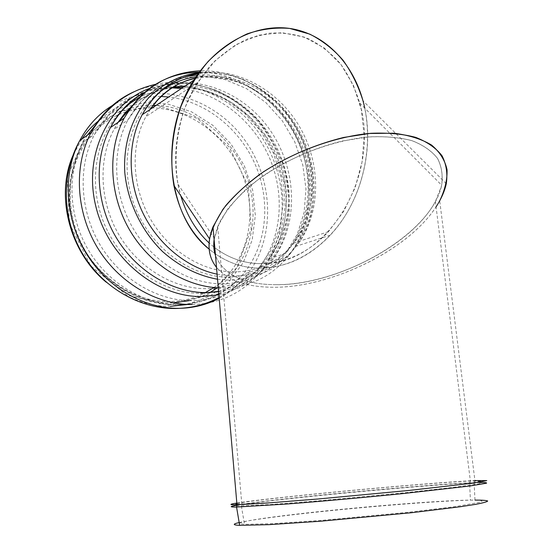 <?xml version="1.0" encoding="UTF-8"?>
<svg xmlns="http://www.w3.org/2000/svg" width="553" height="553" viewBox="0 0 553 553"><rect width="100%" height="100%" fill="white"/><g stroke="black" fill="none" stroke-linecap="round" stroke-linejoin="round"><path stroke-width="0.41" stroke-dasharray="2.77 2.07" d="M168.582 305.083L207.921 294.86L237.064 267.507L251.2 228.935L248.38 186.368L229.371 147.243L197.338 118.425L157.64 105.478L117.464 111.678L84.913 136.923L67.369 176.891L69.339 223.308L90.713 265.841L126.533 295.046L168.582 305.083M126.015 111.851C86.572 124.28 61.438 171.202 72.146 218.442C82.487 265.737 126.519 302.249 169.059 301.558C181.667 301.42 193.405 298.648 204.257 293.249M213.942 287.505C246.009 265.081 257.988 219.41 244.239 179.386C230.601 139.335 192.465 108.637 152.379 107.911M151.128 107.897L139.681 108.692L128.496 111.084M446.299 183.686L363.031 100.86C372.916 137.994 366.155 181.336 346.012 214.35C325.745 247.226 292.807 268.385 259.599 268.191C241.136 267.922 224.324 261.576 209.158 249.154C224.324 261.576 241.136 267.922 259.599 268.191C286.122 267.832 309.666 256.834 330.224 235.191C360.058 203.552 374.257 152.303 364.766 108.112M260.159 263.663C243.749 263.394 228.638 258.092 214.82 247.744C228.638 258.092 243.749 263.394 260.159 263.663C326.111 266.463 381.266 175.909 359.74 103.072C355.22 88.632 348.812 75.567 340.51 63.899C331.233 53.282 320.553 44.911 308.477 38.786C295.8 34.148 282.548 32.295 268.723 33.228L248.159 38.648C234.693 44.931 222.23 53.786 210.776 65.219C200.186 77.932 191.525 92.303 184.771 108.326C176.22 133.681 173.974 159.008 178.018 184.308L180.769 195.721C170.075 160.052 176.462 115.287 197.587 82.508L215.027 60.795L235.855 44.703L258.652 35.178L281.912 32.662L304.205 37.086L324.224 47.952L340.904 64.404L353.436 85.335L361.282 109.487L364.164 135.506L362.042 162.029L355.102 187.73L343.717 211.329L328.454 231.666C308.588 252.707 285.825 263.373 260.159 263.663M213.817 246.956L209.089 242.933L213.817 246.956M239.297 523.256C243.092 521.168 262.571 518.078 297.735 513.986C355.206 507.281 438.985 500.424 470.389 500.112L479.188 500.278C482.527 500.659 482.721 501.35 479.776 502.338L455.465 506.569L409.082 512.209L321.659 520.38L272.747 523.65L244.481 524.348L239.366 523.677M274.986 284.684C332.394 285.597 411.543 246.175 435.398 201.513L441.453 186.133C443.077 176.131 441.819 166.958 437.672 158.621C431.81 150.99 423.128 144.969 411.632 140.559C398.658 137.275 383.727 136.107 366.839 137.068C331.966 140.787 292.606 155.676 262.336 176.435C248.069 187.17 236.366 198.271 227.228 209.753L217.668 226.523L214.108 239.456L219.437 222.589C225.527 211.585 234.32 200.559 245.815 189.513C270.783 167.746 307.019 149.421 342.901 140.904L368.796 136.895C385.158 136.156 399.619 137.441 412.179 140.732C423.322 145.093 431.782 150.99 437.547 158.428C441.681 166.536 443.057 175.46 441.667 185.186C431.637 234.513 339.812 286.178 274.986 284.684C243.417 284.38 223.592 274.73 215.511 255.721C223.592 274.73 243.417 284.38 274.986 284.684M239.179 522.557C249.348 520.338 268.094 517.643 295.433 514.47C355.164 507.502 442.027 500.389 474.951 500.078L474.135 482.748C440.962 484.186 353.471 491.783 293.173 498.288C266.2 501.191 247.433 503.507 236.864 505.248M236.829 503.057C247.495 501.377 266.193 499.117 292.931 496.269C353.865 489.764 442.559 482.016 474.923 480.55L439.697 200.787C414.695 247.281 332.63 288.092 272.961 287.249C246.859 287.138 228.043 280.509 216.513 267.348C228.043 280.509 246.859 287.138 272.961 287.249C329.954 287.94 407.478 251.055 436.061 206.836M217.101 274.191L234.168 276.044C259.938 275.567 280.668 265.613 296.373 246.175C320.567 215.352 321.881 166.812 300.742 128.808C279.666 90.796 237.534 66.692 198.603 73.21M217.536 279.251L229.986 280.219C245.041 279.369 259.004 275.574 271.876 268.834L288.645 255.313C298.046 244.122 305.125 231.327 309.88 216.914C313.192 201.921 313.959 186.485 312.189 170.628C307.772 146.974 296.975 124.632 281.09 106.404C269.67 95.109 256.972 86.102 242.988 79.376C228.541 74.185 213.914 71.897 199.101 72.519M218.276 287.809L222.306 287.906C249.375 287.256 271.233 276.832 287.871 256.62C312.404 225.99 315.611 178.578 297.106 139.453C278.574 100.363 239.345 72.284 199.405 72.097M218.615 291.735C239.912 288.258 257.304 278.339 270.783 261.97C299.429 226.661 298.053 169.018 269.007 128.635C240.237 88.1 186.306 70.259 145.418 92.012M218.877 294.804L240.548 287.145C253.689 279.251 264.742 268.993 273.7 256.371C281.256 242.705 286.164 227.85 288.445 211.813C289.15 195.458 287.187 179.207 282.548 163.052C276.459 147.312 268.101 132.914 257.484 119.842C245.767 107.856 232.606 98.24 218.006 91.003C202.875 85.376 187.474 82.805 171.817 83.289L149.282 88.508M192.257 304.572C219.914 303.708 242.373 293.111 259.634 272.774C289.599 236.622 289.399 177.859 260.733 135.596C232.315 93.208 177.658 72.45 133.895 91.812M219.175 298.267C229.232 292.903 237.935 285.846 245.276 277.108C275.774 240.631 274.654 180.803 244.226 139.349C214.115 97.708 157.349 80.199 114.851 104.04M187.543 304.482L210.002 296.111L228.928 281.802L243.23 262.668L252.175 240.023L255.341 215.324L252.652 190.052L244.302 165.693L230.774 143.669L212.822 125.31L191.449 111.775L167.877 104.033L143.552 102.761L120.063 108.27L99.042 120.436M81.699 139.19L72.505 156.458M106.266 282.217C125.953 298.302 147.285 306.355 170.269 306.376M129.278 108.443C88.21 119.856 61.1 167.607 71.489 216.5C81.485 265.447 126.886 303.604 170.746 302.837L173.262 302.781M188.981 300.701L199.515 297.473L209.421 292.869M217.488 287.767C249.265 264.756 261.057 219.099 247.537 178.875C234.099 138.623 196.495 107.317 156.271 105.305M153.07 105.215L141.713 105.872L130.598 108.07M87.381 135.195L83.254 142.19C66.602 173.4 68.441 216.52 88.48 250.177C108.561 283.827 144.637 304.876 178.695 304.585C192.582 304.406 205.44 301.254 217.267 295.122M218.836 294.279C228.189 289.115 236.297 282.417 243.161 274.191C266.546 245.885 271.157 202.785 255.887 166.073C240.541 129.395 206.124 101.33 168.686 96.996M160.854 96.457C136.453 96.063 115.439 104.6 97.812 122.075M171.81 87.858C138.146 88.217 112.404 103.708 94.57 134.324C77.662 166.19 79.604 210.347 100.086 244.855C120.609 279.362 157.398 300.97 192.036 300.735C218.926 299.947 240.742 289.627 257.477 269.788C281.159 240.908 285.714 196.909 270.141 159.368C254.477 121.867 219.486 93.07 181.419 88.473M218.587 291.39L240.002 283.378L258.175 269.836L272.145 251.733L281.249 230.228L285.106 206.573L283.592 182.103L276.839 158.123L265.226 135.907L249.334 116.669L229.965 101.489L208.128 91.328L185.006 86.89L161.939 88.639L140.344 96.692M121.695 110.711C94.846 137.407 87.339 185.172 105.049 225.624C122.683 266.124 162.796 293.567 200.677 293.325M118.383 122.123L114.063 129.347C97.853 159.527 99.54 201.645 118.874 234.728C138.25 267.811 173.151 288.735 206.062 288.707C231.825 288.092 252.652 278.173 268.537 258.949C291.721 230.062 294.818 185.483 277.336 148.792C259.827 112.135 222.748 85.998 185.061 86.033M173.331 86.925C157.633 89.289 143.745 95.863 131.662 106.646M222.057 283.876C248.304 283.302 269.477 273.182 285.576 253.516L297.238 234.368L304.122 212.421L305.975 188.856L302.774 164.898L294.721 141.762L282.21 120.616L265.848 102.561L246.417 88.57L224.877 79.501L202.35 75.975L180.078 78.381L159.382 86.786L141.568 100.895L127.847 120.001C111.367 150.9 113.171 194.165 132.996 228.209C152.856 262.253 188.525 283.827 222.057 283.876M157.626 93.789C128.821 117.533 118.522 164.918 134.794 206.449C150.941 248.034 190.937 277.171 228.7 277.191C243.389 276.376 257.014 272.657 269.56 266.048C281.166 257.954 290.754 247.751 298.33 235.44C308.042 215.87 311.387 192.99 308.125 169.785C303.5 146.697 292.613 125.026 276.776 107.531C265.419 96.74 252.845 88.252 239.055 82.058C224.85 77.399 210.548 75.623 196.142 76.743M150.395 109.238L145.874 116.683C130.232 145.66 131.766 186.479 150.292 218.76C168.845 251.041 202.343 271.71 233.905 271.945C258.818 271.537 278.843 261.901 293.989 243.044C317.609 212.774 318.252 164.842 296.636 128.082C275.111 91.3 232.882 69.277 195.292 78.021M236.926 504.212L270.763 502.601L319.938 498.695L407.312 490.476L469.248 483.419L481.642 481.082L470.375 481.006C439.497 482.389 353.913 489.861 295.267 496.124C262.931 499.573 243.465 502.041 236.871 503.534M236.836 505.366C242.898 503.838 262.44 501.295 295.461 497.748C353.498 491.499 437.928 484.151 469.594 482.769L478.456 482.534C481.815 482.638 482.002 483.046 479.009 483.764L454.414 487.255L407.506 492.453L319.15 500.748L269.802 504.592L236.725 505.967M479.631 482.555L474.135 482.748L474.923 480.55M330.224 235.191L296.373 246.175C319.247 215.843 319.987 168.216 298.966 130.314C277.979 92.427 236.366 68.012 198.271 73.673M144.381 92.455C183.838 71.489 237.258 89.448 266.207 130.038C295.357 170.483 297.59 227.214 270.783 261.97L287.871 256.62C314.498 225.361 319.04 176.58 300.5 137.006C281.968 97.452 241.737 69.664 200.38 70.791M219.112 297.479C228.99 292.212 237.714 285.424 245.276 277.108L259.634 272.774C290.387 238.654 294.894 183.928 271.993 142.066C249.258 100.183 200.981 74.655 155.386 84.374M218.774 293.56C227.974 288.486 236.103 282.03 243.161 274.191L257.477 269.788L271.274 249.838L280.012 226.889L283.302 202.246L281.055 177.23L273.465 153.16L260.933 131.248L244.08 112.639L223.73 98.351L200.863 89.254L176.67 86.026L152.476 89.068L129.741 98.455L109.978 113.814L94.57 134.324L83.254 142.19C65.102 174.216 66.014 217.474 85.259 250.709C104.565 283.952 140.027 304.731 174.783 304.751C189.036 304.682 202.446 301.606 215.006 295.509M197.331 75.008C237.465 72.353 277.468 98.489 296.27 136.791C315.099 175.107 311.304 222.928 285.576 253.516L268.537 258.949C289.841 230.684 291.97 187.267 274.399 150.748C256.792 114.271 220.032 87.83 183.354 87.18M171.865 87.823C157.114 89.786 144.063 95.607 132.706 105.284M118.045 122.358L114.063 129.347L127.847 120.001C141.692 96.422 161.144 81.927 186.188 76.528M328.454 231.666L293.989 243.044C314.353 215.483 315.97 173.061 298.585 137.649C290.871 122.648 280.447 109.535 267.32 98.316C245.67 81.505 219.285 74.012 195.015 78.443M150.098 109.439L145.874 116.683L197.587 82.508M217.668 226.523L241.834 504.239L241.378 506.085L244.481 524.348M435.398 201.513L470.375 481.006L469.594 482.769L470.389 500.112M178.018 184.308L214.288 238.212M359.74 103.072L441.667 185.186"/><path stroke-width="0.83" d="M204.257 293.249L213.942 287.505M152.379 107.911L151.128 107.897M128.496 111.084L126.015 111.851M364.766 108.112C356.436 68.344 329.222 36.387 293.94 29.164C258.735 22.002 218.159 41.752 193.972 80.074C158.172 134.538 167.372 216.562 209.158 249.154C191.22 233.878 179.455 212.608 173.863 185.366C169.667 159.623 172.094 132.063 181.004 106.294C188.055 89.621 197.096 74.683 208.128 61.473C220.066 49.597 233.041 40.404 247.06 33.899C261.355 29.088 275.56 27.27 289.696 28.431L309.777 34.134C322.316 40.507 333.404 49.203 343.04 60.229C351.66 72.339 358.323 85.881 363.031 100.86M214.82 247.744L213.817 246.956L214.82 247.744M209.089 242.933C196.059 230.905 186.617 215.172 180.769 195.721C186.617 215.172 196.059 230.905 209.089 242.933M239.366 523.677L239.297 523.256M214.108 239.456C213.354 245.345 213.817 250.765 215.511 255.721C213.817 250.765 213.354 245.345 214.108 239.456M474.951 500.078C482.154 500.078 486.405 500.389 487.698 501.018C487.103 501.834 483.066 502.947 475.608 504.357L459.757 506.818L411.397 512.728L320.049 521.265L269.014 524.659L239.649 525.35C232.64 525.018 232.481 524.085 239.179 522.557M436.061 206.836C441.204 198.997 444.619 191.283 446.299 183.686C447.75 173.573 446.34 164.289 442.068 155.835C436.096 148.086 427.31 141.927 415.725 137.365C402.66 133.909 387.598 132.561 370.551 133.314L343.544 137.476C314.788 144.63 288.106 156.077 263.498 171.803C248.491 182.545 235.958 193.75 225.894 205.426C217.495 217.066 212.048 228.216 209.552 238.882C207.914 250.087 210.23 259.578 216.513 267.348C207.921 256.682 206.753 243.168 213.016 226.806L222.928 209.338C232.426 197.366 244.613 185.773 259.481 174.568C291.051 152.884 332.166 137.331 368.561 133.48L393.867 133.218C409.047 135.16 421.614 139.1 431.568 145.052C439.787 151.964 444.944 160.163 447.031 169.633C447.377 179.58 444.93 189.969 439.697 200.787M198.603 73.21C174.112 77.703 155.317 91.535 142.204 114.713C127.501 142.294 127.39 180.133 142.487 212.124C157.66 244.087 186.796 267.825 217.101 274.191M199.101 72.519C180.264 75.111 163.812 83.157 149.745 96.644C132.319 115.625 123.029 143.268 124.805 172.695C127.688 202.177 141.561 231.016 162.623 251.615C179.352 266.373 197.656 275.581 217.536 279.251M199.405 72.097C166.626 72.747 141.547 88.093 124.19 118.142C107.552 149.628 109.072 193.412 128.683 228.368C148.342 263.311 184.018 286.26 218.276 287.809M145.418 92.012C130.653 99.982 119.006 111.824 110.482 127.543C93.782 158.918 95.648 202.619 115.798 236.878C135.983 271.143 172.211 292.724 206.297 292.634L218.615 291.735M149.282 88.508C107.918 103.812 83.026 155.593 95.946 206.85C108.512 258.168 156.229 297.196 201.665 296.567L218.877 294.804M133.895 91.812C115.529 100.107 101.234 113.718 91.017 132.637C73.639 165.679 75.782 211.364 97.065 247.011C118.39 282.652 156.478 304.883 192.257 304.572M114.851 104.04C100.024 112.466 88.328 124.632 79.763 140.552C62.655 172.909 64.687 217.529 85.515 252.292C106.376 287.048 143.725 308.698 178.909 308.332C193.432 308.118 206.857 304.758 219.175 298.267M170.269 306.376L187.543 304.482M99.042 120.436C92.42 125.718 86.634 131.973 81.699 139.19M72.505 156.458C55.286 197.006 70.162 252.749 106.266 282.217M173.262 302.781L188.981 300.701M209.421 292.869L217.488 287.767M156.271 105.305L153.07 105.215M130.598 108.07L129.278 108.443M217.267 295.122L218.836 294.279M168.686 96.996L160.854 96.457M97.812 122.075L87.381 135.195M181.419 88.473L171.81 87.858M200.677 293.325L218.587 291.39M140.344 96.692L130.57 102.989L121.695 110.711M185.061 86.033L173.331 86.925M131.662 106.646L118.383 122.123M196.142 76.743C181.826 78.782 168.983 84.464 157.626 93.789M195.292 78.021C176.863 82.487 161.898 92.89 150.395 109.238M236.871 503.534C235.578 503.88 235.599 504.108 236.926 504.212M236.725 505.967L236.836 505.366M236.864 505.248C229.454 506.507 229.35 507.108 236.553 507.053L286.724 504.032C320.173 501.447 363.563 497.555 402.211 493.656L469.511 486.059L486.529 483.191C487.152 482.686 484.85 482.479 479.631 482.555M474.923 480.55L486.792 480.619L474.052 483.032L409.566 490.393L318.307 498.979L267.016 503.043L236.974 504.744C228.977 504.903 228.928 504.336 236.829 503.057M198.271 73.673C173.677 77.724 154.985 91.404 142.204 114.713L193.972 80.074M200.38 70.791C167.621 72.457 142.225 88.238 124.19 118.142L110.482 127.543C118.612 111.92 129.914 100.224 144.381 92.455M155.386 84.374C127.771 90.713 106.307 106.805 91.017 132.637L79.763 140.552C61.044 173.794 62.081 218.539 82.044 252.845C102.063 287.145 138.741 308.519 174.686 308.491C190.55 308.387 205.357 304.717 219.112 297.479M215.006 295.509L218.774 293.56M183.354 87.18L171.865 87.823M132.706 105.284L124.833 113.199L118.045 122.358M197.331 75.008L186.188 76.528M195.015 78.443C176.331 82.508 161.358 92.842 150.098 109.439M239.649 525.35L236.553 507.053L236.974 504.744L213.016 226.806M173.863 185.366L209.552 238.882"/></g></svg>
